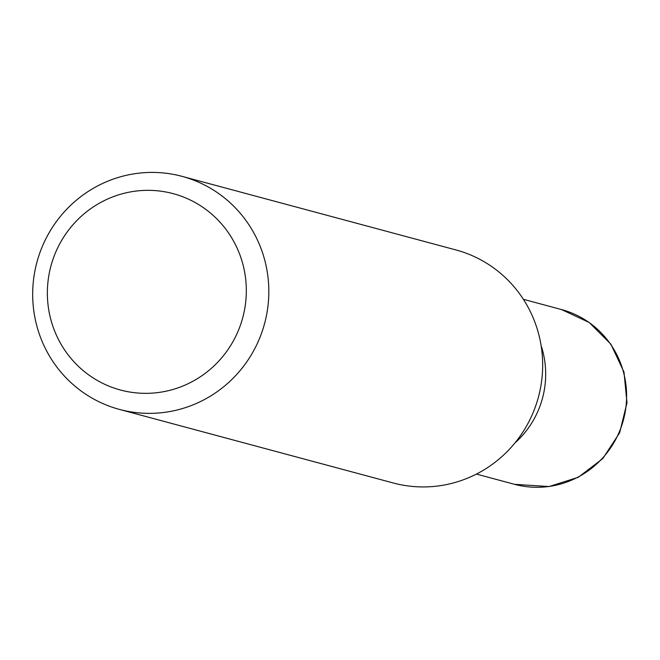 <?xml version="1.0" encoding="UTF-8"?>
<svg xmlns="http://www.w3.org/2000/svg" width="660" height="660" viewBox="0 0 660 660"><rect width="100%" height="100%" fill="white"/><g stroke="black" fill="none" stroke-linecap="round" stroke-linejoin="round"><path stroke-width="0.99" d="M541.093 345.493A90.486 88.407 105 0 1 514.899 442.992A90.486 88.407 -75 0 0 541.093 345.493M119.444 409.414L393.277 482.988A120.656 117.892 -75 0 0 438.619 485.909A120.656 117.892 -75 0 0 542.338 374.038A120.656 117.892 -75 0 0 455.895 249.934L182.053 176.36A120.656 117.892 105 0 1 268.496 300.473A120.656 117.892 105 0 1 164.777 412.335A120.656 117.892 105 0 1 119.444 409.414A120.656 117.892 105 0 1 33 285.31A120.656 117.892 105 0 1 136.719 173.44A120.656 117.892 105 0 1 182.053 176.36M158.664 392.477A101.656 99.322 105 0 1 48.064 305.077A101.656 99.322 105 0 1 135.019 191.202A101.656 99.322 105 0 1 245.619 278.602A101.656 99.322 105 0 1 158.664 392.477M548.584 486.519A90.486 88.407 -75 0 0 626.365 402.633A90.486 88.407 -75 0 0 561.536 309.565L589.215 322.501L610.863 344.173L623.964 372.009L627 402.732L619.649 432.779L602.753 458.634L578.275 477.295L549.062 486.56L514.586 484.333A90.486 88.407 -75 0 0 548.584 486.519M523.38 299.31L561.536 309.565M476.421 474.078L514.586 484.333"/></g></svg>
